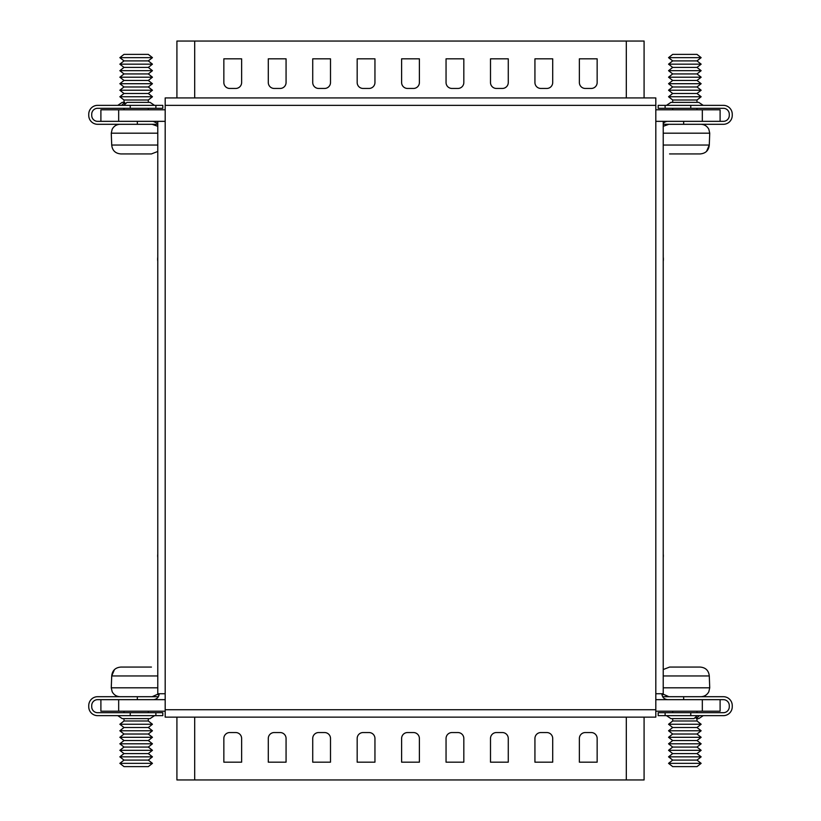 <?xml version="1.0" encoding="UTF-8"?>
<svg xmlns="http://www.w3.org/2000/svg" width="821" height="821" viewBox="0 0 821 821"><rect width="100%" height="100%" fill="white"/><g stroke="black" fill="none" stroke-linecap="round" stroke-linejoin="round"><path stroke-width="1.23" d="M157.776 244.094L157.776 257.209A13.413 13.413 0 0 0 157.776 261.263L157.776 244.094M157.776 540.659L157.776 554.154A13.413 13.413 0 0 0 157.776 557.531L157.776 540.659M663.224 274.419L663.224 261.263A13.413 13.413 0 0 0 663.224 257.209L663.224 274.419M663.224 570.985L663.224 557.531A13.413 13.413 0 0 0 663.224 554.154L663.224 570.985M162.815 108.3L162.815 105.345L162.815 108.3L130.231 108.3L130.231 105.345L97.637 105.345A8.887 8.887 0 0 0 88.75 114.232L88.75 115.412A8.887 8.887 0 0 0 97.637 124.299L157.776 124.299L157.776 126.311L152.152 124.299M165.185 109.788L100.901 109.788L100.901 121.344L165.185 121.344L157.776 121.344L157.776 693.735L165.185 693.735L165.185 709.734L655.815 709.734L655.815 105.345L165.185 105.345L165.185 693.735M668.848 124.299L663.224 126.311L663.224 124.299L723.363 124.299A8.887 8.887 0 0 0 732.25 115.412L732.25 114.232A8.887 8.887 0 0 0 723.363 105.345L690.769 105.345L690.769 108.3L658.185 108.3L658.185 105.345L658.185 108.3M655.815 693.735L663.224 693.735L663.224 121.344L655.815 121.344L723.363 121.344A5.921 5.921 0 0 0 729.284 115.412L729.284 114.232A5.921 5.921 0 0 0 723.363 108.3L690.769 108.3M655.815 709.734L655.815 717.144L165.185 717.144L165.185 709.734M165.185 105.345L165.185 97.935L655.815 97.935L655.815 105.345M661.931 694.628L663.142 694.628M157.858 694.628L159.069 694.628M159.141 693.735A5.921 5.921 0 0 1 153.219 699.656M176.915 779.95L176.915 717.144L644.085 717.144L644.085 779.95L176.915 779.95M165.185 699.656L97.637 699.656A5.921 5.921 0 0 0 91.716 705.588L91.716 706.768A5.921 5.921 0 0 0 97.637 712.7L162.815 712.7L162.815 715.655L162.815 712.7M655.815 711.212L720.099 711.212L720.099 699.656L655.815 699.656M165.185 711.212L100.901 711.212L100.901 699.656L100.901 711.212M286.067 738.469A5.921 5.921 0 0 0 280.146 732.548L274.214 732.548A5.921 5.921 0 0 0 268.293 738.469L268.293 762.175L286.067 762.175L286.067 738.469M241.631 738.469A5.921 5.921 0 0 0 235.699 732.548L229.777 732.548A5.921 5.921 0 0 0 223.846 738.469L223.846 762.175L241.631 762.175L241.631 738.469M330.504 762.175L330.504 738.469A5.921 5.921 0 0 0 324.582 732.548L318.661 732.548A5.921 5.921 0 0 0 312.729 738.469L312.729 762.175L330.504 762.175M374.951 762.175L374.951 738.469A5.921 5.921 0 0 0 369.019 732.548L363.098 732.548A5.921 5.921 0 0 0 357.176 738.469L357.176 762.175L374.951 762.175M419.387 762.175L419.387 738.469A5.921 5.921 0 0 0 413.466 732.548L407.534 732.548A5.921 5.921 0 0 0 401.613 738.469L401.613 762.175L419.387 762.175M463.824 762.175L463.824 738.469A5.921 5.921 0 0 0 457.902 732.548L451.981 732.548A5.921 5.921 0 0 0 446.049 738.469L446.049 762.175L463.824 762.175M508.271 762.175L508.271 738.469A5.921 5.921 0 0 0 502.339 732.548L496.418 732.548A5.921 5.921 0 0 0 490.496 738.469L490.496 762.175L508.271 762.175M552.707 762.175L552.707 738.469A5.921 5.921 0 0 0 546.786 732.548L540.854 732.548A5.921 5.921 0 0 0 534.933 738.469L534.933 762.175L552.707 762.175M597.154 762.175L597.154 738.469A5.921 5.921 0 0 0 591.223 732.548L585.301 732.548A5.921 5.921 0 0 0 579.369 738.469L579.369 762.175L597.154 762.175M663.224 123.489A5.921 5.921 0 0 1 667.781 121.344M176.915 97.935L176.915 41.05L644.085 41.05L644.085 97.935M655.815 109.788L720.099 109.788L720.099 121.344L720.099 109.788M100.901 109.788L100.901 121.344L97.637 121.344A5.921 5.921 0 0 1 91.716 115.412L91.716 114.232A5.921 5.921 0 0 1 97.637 108.3L130.231 108.3M534.933 82.531A5.921 5.921 0 0 0 540.854 88.452L546.786 88.452A5.921 5.921 0 0 0 552.707 82.531L552.707 58.825L534.933 58.825L534.933 82.531M579.369 82.531A5.921 5.921 0 0 0 585.301 88.452L591.223 88.452A5.921 5.921 0 0 0 597.154 82.531L597.154 58.825L579.369 58.825L579.369 82.531M490.496 58.825L490.496 82.531A5.921 5.921 0 0 0 496.418 88.452L502.339 88.452A5.921 5.921 0 0 0 508.271 82.531L508.271 58.825L490.496 58.825M446.049 58.825L446.049 82.531A5.921 5.921 0 0 0 451.981 88.452L457.902 88.452A5.921 5.921 0 0 0 463.824 82.531L463.824 58.825L446.049 58.825M401.613 58.825L401.613 82.531A5.921 5.921 0 0 0 407.534 88.452L413.466 88.452A5.921 5.921 0 0 0 419.387 82.531L419.387 58.825L401.613 58.825M357.176 58.825L357.176 82.531A5.921 5.921 0 0 0 363.098 88.452L369.019 88.452A5.921 5.921 0 0 0 374.951 82.531L374.951 58.825L357.176 58.825M312.729 58.825L312.729 82.531A5.921 5.921 0 0 0 318.661 88.452L324.582 88.452A5.921 5.921 0 0 0 330.504 82.531L330.504 58.825L312.729 58.825M268.293 58.825L268.293 82.531A5.921 5.921 0 0 0 274.214 88.452L280.146 88.452A5.921 5.921 0 0 0 286.067 82.531L286.067 58.825L268.293 58.825M223.846 58.825L223.846 82.531A5.921 5.921 0 0 0 229.777 88.452L235.699 88.452A5.921 5.921 0 0 0 241.631 82.531L241.631 58.825L223.846 58.825M117.783 715.655L122.226 718.621L150.079 718.621L154.522 715.655M162.815 715.655L97.637 715.655A8.887 8.887 0 0 1 88.75 706.768L88.75 705.588A8.887 8.887 0 0 1 97.637 696.701L158.35 696.701M130.231 715.655L130.231 712.7M137.343 699.656L137.343 696.701M152.449 724.255L119.856 724.255L124.002 727.509L148.303 727.509L152.449 724.255L148.303 720.992L124.002 720.992L124.002 718.621M157.776 687.813L111.266 687.813L111.718 675.96C112.323 670.49 115.371 667.524 120.872 667.073L151.433 667.073L120.872 667.073M119.856 730.772L124.002 734.025L148.303 734.025L152.449 730.772L119.856 730.772L124.002 727.509M119.856 737.289L124.002 740.542L148.303 740.542L152.449 737.289L119.856 737.289L124.002 734.025M119.856 743.805L124.002 747.069L148.303 747.069L152.449 743.805L119.856 743.805L124.002 740.542M148.303 747.069L152.449 750.322L148.303 753.586L124.002 753.586L119.856 756.839L152.449 756.839L148.303 760.102L124.002 760.102L119.856 756.839M119.856 763.356L124.002 766.619L148.303 766.619L152.449 763.356L119.856 763.356L124.002 760.102M152.449 750.322L119.856 750.322L124.002 747.069M114.437 669.618L111.718 675.96L157.776 675.96M696.998 720.992L672.697 720.992L668.551 724.255L701.144 724.255L696.998 720.992L696.998 718.621M663.224 669.536L669.567 667.073L700.128 667.073C705.629 667.524 708.687 670.49 709.282 675.96L709.734 687.813L708.831 691.723C707.117 694.894 704.449 696.557 700.847 696.701M696.998 727.509L672.697 727.509L668.551 730.772L701.144 730.772L696.998 727.509L701.144 724.255M696.998 734.025L672.697 734.025L668.551 737.289L701.144 737.289L696.998 734.025L701.144 730.772M696.998 740.542L672.697 740.542L668.551 743.805L701.144 743.805L696.998 740.542L701.144 737.289M696.998 747.069L672.697 747.069L668.551 750.322L701.144 750.322L696.998 747.069L701.144 743.805M696.998 760.102L701.144 763.356L668.551 763.356L672.697 760.102L696.998 760.102L701.144 756.839L696.998 753.586L672.697 753.586L668.551 750.322M701.144 756.839L668.551 756.839L672.697 760.102M701.144 763.356L696.998 766.619L672.697 766.619L668.551 763.356M700.128 667.073L669.567 667.073M666.478 715.655L670.921 718.621L694.022 718.621L697.173 715.655M699.369 715.655L696.198 718.621L698.774 718.621L703.217 715.655M696.198 718.621L696.198 716.579M658.185 712.7L658.185 715.655L658.185 712.7L690.769 712.7L690.769 715.655L723.363 715.655A8.887 8.887 0 0 0 732.25 706.768L732.25 705.588A8.887 8.887 0 0 0 723.363 696.701L683.657 696.701L683.657 699.656M690.769 715.655L658.185 715.655M662.65 696.701L683.657 696.701M720.099 699.656L723.363 699.656A5.921 5.921 0 0 1 729.284 705.588L729.284 706.768A5.921 5.921 0 0 1 723.363 712.7L690.769 712.7M124.002 100.008L148.303 100.008L152.449 96.745L119.856 96.745L124.002 100.008L124.002 102.379M157.776 151.464L151.433 153.927L120.872 153.927C115.371 153.476 112.313 150.51 111.718 145.04L111.266 133.187L112.169 129.277C113.883 126.106 116.551 124.443 120.153 124.299M124.002 93.491L148.303 93.491L152.449 90.228L119.856 90.228L124.002 93.491L119.856 96.745M124.002 86.975L148.303 86.975L152.449 83.711L119.856 83.711L124.002 86.975L119.856 90.228M124.002 80.458L148.303 80.458L152.449 77.195L119.856 77.195L124.002 80.458L119.856 83.711M124.002 73.931L148.303 73.931L152.449 70.678L119.856 70.678L124.002 73.931L119.856 77.195M124.002 60.898L119.856 57.644L152.449 57.644L148.303 60.898L124.002 60.898L119.856 64.161L124.002 67.414L148.303 67.414L152.449 70.678M119.856 64.161L152.449 64.161L148.303 60.898M119.856 57.644L124.002 54.381L148.303 54.381L152.449 57.644M120.872 153.927L151.433 153.927M154.522 105.345L150.079 102.379L126.978 102.379L123.827 105.345M121.631 105.345L124.802 102.379L122.226 102.379L117.783 105.345M124.802 102.379L124.802 104.421M130.231 105.345L162.815 105.345M137.343 124.299L137.343 121.344M668.551 96.745L701.144 96.745L696.998 93.491L672.697 93.491L668.551 96.745L672.697 100.008L696.998 100.008L696.998 102.379M663.224 133.187L709.734 133.187L709.282 145.04C708.677 150.51 705.629 153.476 700.128 153.927L669.567 153.927L700.128 153.927M701.144 90.228L696.998 86.975L672.697 86.975L668.551 90.228L701.144 90.228L696.998 93.491M701.144 83.711L696.998 80.458L672.697 80.458L668.551 83.711L701.144 83.711L696.998 86.975M701.144 77.195L696.998 73.931L672.697 73.931L668.551 77.195L701.144 77.195L696.998 80.458M672.697 73.931L668.551 70.678L672.697 67.414L696.998 67.414L701.144 64.161L668.551 64.161L672.697 60.898L696.998 60.898L701.144 64.161M701.144 57.644L696.998 54.381L672.697 54.381L668.551 57.644L701.144 57.644L696.998 60.898M668.551 70.678L701.144 70.678L696.998 73.931M706.563 151.382L709.282 145.04L663.224 145.04M703.217 105.345L698.774 102.379L670.921 102.379L666.478 105.345M658.185 105.345L690.769 105.345M683.657 121.344L683.657 124.299M702.324 711.212L702.324 699.656M118.676 711.212L118.676 699.656M626.31 779.95L626.31 717.144M194.69 779.95L194.69 717.144M118.676 109.788L118.676 121.344M702.324 109.788L702.324 121.344M194.69 41.05L194.69 97.935M626.31 41.05L626.31 97.935M155.877 715.655L155.877 712.7M663.224 687.813L709.734 687.813M663.224 675.96L709.282 675.96M665.123 712.7L665.123 715.655M157.776 133.187L111.266 133.187M157.776 145.04L111.718 145.04M155.877 108.3L155.877 105.345M665.123 105.345L665.123 108.3M661.859 693.735C662.208 697.337 664.189 699.307 667.781 699.656M157.776 123.489L153.219 121.344M124.002 712.7L124.002 711.212M111.266 687.813L112.169 691.723C113.883 694.894 116.551 696.557 120.153 696.701M124.002 720.992L119.856 724.255M124.002 753.586L119.856 750.322M148.303 760.102L152.449 763.356M148.303 753.586L152.449 756.839M148.303 740.542L152.449 743.805M148.303 734.025L152.449 737.289M148.303 727.509L152.449 730.772M158.781 693.735L152.152 696.701M148.303 720.992L148.303 718.621M148.303 712.7L148.303 711.212M696.998 712.7L696.998 711.212M696.998 753.586L701.144 750.322M672.697 753.586L668.551 756.839M672.697 747.069L668.551 743.805M672.697 740.542L668.551 737.289M672.697 734.025L668.551 730.772M672.697 727.509L668.551 724.255M662.219 693.735L668.848 696.701M672.697 720.992L672.697 718.621M672.697 712.7L672.697 711.212M124.002 108.3L124.002 109.788M124.002 67.414L119.856 70.678M148.303 67.414L152.449 64.161M148.303 73.931L152.449 77.195M148.303 80.458L152.449 83.711M148.303 86.975L152.449 90.228M148.303 93.491L152.449 96.745M148.303 100.008L148.303 102.379M148.303 108.3L148.303 109.788M696.998 108.3L696.998 109.788M709.734 133.187L708.831 129.277C707.117 126.106 704.449 124.443 700.847 124.299M696.998 100.008L701.144 96.745M696.998 67.414L701.144 70.678M672.697 60.898L668.551 57.644M672.697 67.414L668.551 64.161M672.697 80.458L668.551 77.195M672.697 86.975L668.551 83.711M672.697 93.491L668.551 90.228M672.697 100.008L672.697 102.379M672.697 108.3L672.697 109.788"/></g></svg>
